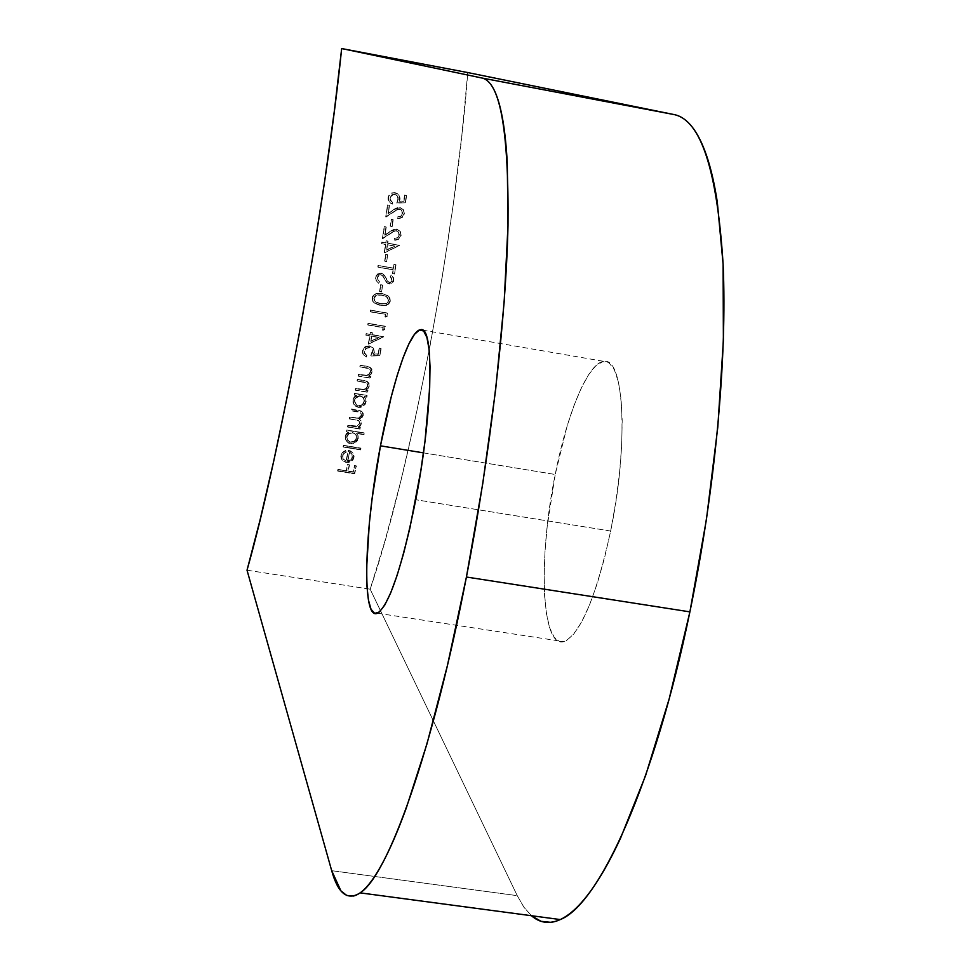 <?xml version="1.0" encoding="UTF-8"?>
<svg xmlns="http://www.w3.org/2000/svg" width="971" height="971" viewBox="0 0 971 971"><rect width="100%" height="100%" fill="white"/><g stroke="black" fill="none" stroke-linecap="round" stroke-linejoin="round"><path stroke-width="0.73" stroke-dasharray="4.86 3.64" d="M610.662 531.04L415.77 499.725L610.662 531.04L604.363 558.641L597.189 583.705L589.458 605.164L581.532 622.168L573.74 634.099L566.396 640.617L559.794 641.625L554.162 637.243L549.671 627.824L546.467 613.866L544.597 596L544.124 574.917L545.01 551.394L547.219 526.258L555.218 474.479C538.068 557.718 541.199 648.531 563.787 641.649C580.391 634.342 596.012 597.481 610.662 531.04C628.735 444.487 624.195 357.437 604.314 361.43C588.669 361.309 567.319 412.42 555.218 474.479L567.064 426.281L573.982 405.55L581.277 388.084L588.693 374.563L595.988 365.582L602.87 361.6L609.072 362.936L614.327 369.72L618.393 381.846L621.064 398.984L622.193 420.516L621.671 445.616L619.51 473.229L615.784 502.128L610.662 531.04M423.453 452.874L555.218 474.479L423.453 452.874M331.694 870.684L517.252 895.663L523.939 907.242L531.44 915.714L523.939 907.254L517.252 895.663L331.694 870.684M370.169 589.191C410.199 472.707 456.552 230.273 467.743 72.558L461.893 134.945L453.433 203.121L442.642 274.587L429.91 346.647L415.734 416.523L400.671 481.652L385.293 539.803L370.169 589.191L517.252 895.663L370.169 589.191L367.123 588.717L370.169 589.191M247.022 570.208L367.123 588.717L247.022 570.208M342.666 454.926L343.03 458.858L346.004 460.63L348.358 450.289L352.801 452.777L353.699 457.292L351.004 461.079L345.967 462.087L341.792 459.671L340.797 456.419L342.496 452.28L345.567 450.459L345.992 451.843L342.666 454.926M364.113 432.872L363.785 434.316L356.43 433.102L357.911 435.506L357.826 438.88L355.228 442.278L352.861 443.334L347.885 442.533L345.154 438.637L345.64 434.899L348.613 431.816L346.477 431.464L346.781 430.019L364.113 432.872L364.028 434.705L364.113 432.872L346.781 430.019L364.113 432.872M366.904 395.391L366.601 396.872L364.307 396.496L365.921 401.072L364.865 404.106L363.057 405.902L358.117 407.043L353.93 404.446L352.946 402.176L353.153 398.996L356.357 395.161L354.209 394.796L354.512 393.316L366.904 395.391L366.844 397.224L366.904 395.391L354.512 393.316L366.904 395.391M370.449 377.913L358.032 375.826L358.323 374.32L366.929 375.292L368.859 374.26L370.315 371.796L370.121 369.648L368.992 368.47L359.853 366.577L360.144 365.072L369.745 367.074L371.432 368.713L371.893 371.796L370.74 374.32L368.507 376.032L370.752 376.42L370.449 377.913L358.263 376.153L370.691 378.241L370.752 376.42L370.449 377.913M383.545 336.876L368.276 343.855L369.781 335.784L365.849 335.104L366.128 333.575L370.06 334.255L370.424 332.276L372.172 332.58L371.808 334.546L383.606 336.573L368.519 344.159L383.545 336.876M386.883 316.194L384.953 316.898L385.426 314.252L370.121 311.606L370.4 310.065L387.453 313.014L386.883 316.194L384.953 316.898L387.138 316.473L387.453 313.014L386.883 316.194M381.287 291.652L379.54 291.349L380.681 284.685L382.428 284.989L381.287 291.652L379.795 291.603L381.554 291.919L382.695 285.243L381.287 291.652M392.478 273.458L393.109 269.659L377.804 266.964L378.059 265.399L393.364 268.093L393.983 264.294L395.731 264.61L394.226 273.761L392.478 273.458L393.109 269.659L392.478 273.458L394.493 274.004L392.478 273.458M399.251 245.517L384.188 252.666L385.511 244.364L381.579 243.672L381.821 242.095L385.766 242.799L386.082 240.772L387.83 241.087L387.514 243.102L399.299 245.202L384.455 252.897L399.251 245.517M391.908 226.34L390.16 226.025L391.179 219.264L392.927 219.58L391.908 226.34L390.427 226.231L392.187 226.546L393.206 219.786L391.908 226.34M399.105 201.191L399.736 199.176L399.105 201.191L403.997 201.24L404.567 195.074L406.303 195.389L405.562 202.793L406.594 195.572L404.858 195.256L403.997 201.24L399.105 201.191L403.705 201.058L404.567 195.074L406.303 195.389L405.271 202.599L396.52 202.866L397.952 199.152L397.442 196.021L394.809 194.224L391.519 195.001L389.808 198.594L390.293 200.572L392.345 202.344L392.114 203.934L388.91 201.543L388.036 198.885L388.412 196.36L391.544 192.962L396.059 192.926L398.741 194.928L399.676 196.967L399.494 200.208M402.188 214.166L401.812 210.61L400.173 209.166L397.879 209.008L385.705 216.897L387.49 204.942L389.237 205.257L388.024 213.45L394.724 208.862L398.923 207.321L403.268 209.639L404.118 213.632L401.909 217.383L397.6 218.341L397.831 216.764L400.841 216.072L402.188 214.166M398.911 235.783L398.559 232.203L396.933 230.782L394.639 230.625L382.392 238.502L384.237 226.583L385.985 226.898L384.722 235.055L391.483 230.479L395.695 228.938L400.028 231.244L400.853 235.225L398.608 238.987L394.299 239.934L394.542 238.356L397.552 237.677L398.911 235.783M386.385 261.345L384.625 261.041L385.718 254.317L387.465 254.633L386.385 261.345L384.892 261.272L386.64 261.575L387.732 254.863L386.385 261.345M380.863 274.623L382.683 275.788L380.863 274.623L378.544 275.327L377.391 277.524L377.913 279.964L379.855 282.088L378.739 283.398L376.178 280.607L375.643 277.221L376.42 280.837L378.739 283.398L379.855 282.088L378.168 280.218L377.646 277.767L378.799 275.582L381.118 274.866L379.455 274.769L377.585 276.784L377.428 278.786L379.588 281.833L378.484 283.156L376.178 280.607L375.559 278.264L376.275 275.424L379.212 273.142L382.744 273.749L387.599 281.287L389.225 282.282L391.701 280.583L391.483 278.046L390.196 276.334L391.483 275.109L393.194 277.415L393.389 281.056L391.289 283.496L387.55 283.338L383.084 276.371L380.948 274.647M393.656 279.381L391.981 283.071L388.885 283.823L386.458 282.403L382.428 275.546L386.458 282.403L389.153 284.078L392.26 283.314L393.85 280.498L393.473 277.682L391.75 275.363L390.196 276.334L391.483 275.109M392.43 276.201L393.389 277.876M372.039 298.461L372.585 296.349L374.66 294.128L380.596 293.181L387.769 295.536L389.687 297.891L390.039 300.925L387.732 304.396L381.554 305.355L375.134 303.583L372.888 301.568L372.039 298.461M384.48 329.363L382.55 330.067L383.035 327.445L367.742 324.812L368.021 323.27L385.062 326.207L384.48 329.363L382.55 330.067L384.747 329.655L385.062 326.207L384.48 329.363M380.911 348.48L379.588 355.422L370.752 355.714L372.415 350.567L370.837 347.958L369.356 347.412L366.055 348.128L364.453 350.143L364.186 352.291L366.565 355.216L366.273 356.733L363.154 354.5L362.426 352.716L362.632 350.009L364.246 347.351L366.176 346.174L369.575 345.87L373.265 348.006L374.248 351.065L373.422 354.087L378.071 353.942L379.163 348.176L380.911 348.48L379.831 355.738L381.166 348.783L379.163 348.176L380.911 348.48M367.608 391.993L355.204 389.917L355.507 388.424L364.089 389.383L366.031 388.376L367.487 385.924L367.305 383.788L366.176 382.623L357.049 380.753L357.352 379.248L366.941 381.239L368.628 382.865L369.065 385.924L367.9 388.424L365.679 390.136L367.912 390.512L367.608 391.993L355.435 390.257L367.851 392.333L367.912 390.512L367.608 391.993M359.853 428.733L347.509 426.706L347.812 425.249L357.085 426.063L359.695 423.235L358.675 420.504L349.244 418.586L349.56 417.117L358.627 418.016L361.443 415.09L360.229 412.202L350.968 410.417L351.284 408.949L360.981 410.903L362.596 412.323L363.02 415.09L361.637 417.518L359.1 418.962L361.346 421.948L360.52 425.043L358.02 426.937L360.168 427.289L359.853 428.733L347.509 426.706L360.095 429.121L360.168 427.289L359.853 428.733M360.399 449.5L343.115 446.672L343.443 445.252L360.714 448.08L360.399 449.5L343.346 447.073L360.642 449.901L360.714 448.08L360.399 449.5M354.403 473.447L337.629 470.729L337.957 469.333L346.137 470.656L347.582 464.441L349.305 464.721L347.849 470.935L353.019 471.772L354.476 465.558L356.199 465.837L354.403 473.447L337.629 470.729L354.646 473.872L356.199 465.837L354.403 473.447M388.364 197.878L389.177 201.713L392.393 204.116L392.624 202.538L390.148 199.456L390.33 197.259L393.34 194.431L395.877 194.625L398.256 197.732L396.799 203.06L405.562 202.793L396.799 203.06L398.231 199.334L397.442 196.021L396.265 194.783L393.061 194.249L390.391 196.276L389.857 197.914L390.293 200.572L392.624 202.538L392.114 203.934L392.624 202.538L390.573 200.766L390.124 198.096L391.786 195.183L393.34 194.431L396.556 194.965L397.722 196.191L398.231 199.334L396.799 203.06L405.562 202.793L406.594 195.572L404.858 195.256L403.997 201.24L399.384 201.385L400.088 198.266L399.032 195.11L397.37 193.581L393.85 192.707L390.633 193.799L388.703 196.47L388.485 200.172L389.371 202.004L392.393 204.116L390.306 203.024L388.133 199.686L388.097 197.696L388.97 195.147L391.714 192.901L394.966 192.634L397.248 193.508L398.741 194.928L400.016 199.371L399.955 197.162L397.527 193.678L393.049 192.792M397.831 216.764L400.841 216.072L402.649 213.596L401.132 216.254L397.831 216.764L397.879 218.536L397.831 216.764M404.118 213.632L401.909 217.383L397.6 218.341L402.176 217.589L404.397 213.826L403.572 209.857L399.846 207.406L403.268 209.639L404.118 213.632M393.219 209.87L397.819 207.43L400.125 207.6L393.219 209.87L388.291 213.644L393.219 209.87M389.237 205.257L388.291 213.644L389.505 205.451L387.49 204.942L389.237 205.257M385.705 216.897L387.49 204.942L385.705 216.897L394.056 211.544L385.705 216.897M399.482 208.959L393.777 211.35L399.482 208.959L402.091 210.792L402.649 213.596L401.569 210.258L399.482 208.959M402.698 212.867L401.132 216.254L398.11 216.958L397.879 218.536L399.008 218.621L402.176 217.589L404.3 214.385L403.572 209.857L401.144 207.879L396.581 208.158L388.291 213.644L389.505 205.451L387.757 205.136L385.985 217.091L398.171 209.202L401.108 209.712L402.698 212.867M391.179 219.264L393.206 219.786L391.179 219.264L390.427 226.231L391.179 219.264M391.459 219.47L390.427 226.231L392.187 226.546L393.206 219.786L391.459 219.47M394.542 238.356L397.552 237.677L399.372 235.213L397.843 237.883L394.542 238.356L394.566 240.153L394.542 238.356M400.853 235.225L398.608 238.987L394.299 239.934L398.863 239.218L401.132 235.443L400.307 231.462L396.617 229.022L400.028 231.244L400.853 235.225M389.954 231.486L394.59 229.047L396.884 229.241L389.954 231.486L384.989 235.273L389.954 231.486M385.985 226.898L384.989 235.273L386.252 227.105L384.237 226.583L385.985 226.898M382.392 238.502L384.237 226.583L382.392 238.502L390.779 233.174L382.392 238.502M396.229 230.576L390.5 232.967L396.229 230.576L398.826 232.409L399.372 235.213L398.559 232.203L396.229 230.576M399.433 234.484L397.843 237.883L394.821 238.575L394.566 240.153L395.695 240.225L398.863 239.218L401.023 236.002L400.307 231.462L397.904 229.52L393.34 229.799L384.989 235.273L386.252 227.105L384.504 226.789L382.659 238.72L394.918 230.831L397.843 231.341L399.433 234.484M387.514 243.102L399.579 245.42L387.781 243.333L387.83 241.087L387.514 243.102M386.082 240.772L388.097 241.306L386.082 240.772L386.021 243.017L386.082 240.772M381.821 242.095L386.021 243.017L381.821 242.095L381.834 243.891L381.821 242.095M385.511 244.364L381.579 243.672L385.778 244.583L384.455 252.897L385.511 244.364M387.259 244.68L386.701 250.117L387.259 244.68L394.93 246.221L386.701 250.117L394.93 246.221L387.259 244.68L386.434 249.899L394.663 245.991L387.259 244.68M385.778 244.583L384.455 252.897L399.579 245.42L387.781 243.333L388.097 241.306L386.349 240.99L386.021 243.017L382.089 242.313L381.834 243.891L385.778 244.583M394.93 246.221L386.701 250.117L387.526 244.898L394.93 246.221M385.718 254.317L387.732 254.863L385.718 254.317L384.892 261.272L385.718 254.317M385.985 254.548L384.892 261.272L386.64 261.575L387.732 254.863L385.985 254.548M395.731 264.61L394.493 274.004L396.01 264.84L393.983 264.294L395.731 264.61M393.364 268.093L393.983 264.294L393.631 268.336L378.059 265.399L393.364 268.093M377.804 266.964L378.059 265.399L378.059 267.207L393.376 269.902L377.804 266.964M378.059 267.207L393.376 269.902L392.745 273.701L394.493 274.004L396.01 264.84L394.262 264.537L393.631 268.336L378.314 265.641L378.059 267.207M391.811 280.121L390.196 276.334L392.078 280.364L391.228 282.015L389.225 282.282L390.961 281.772L391.811 280.121M387.211 280.753L389.492 282.537L387.211 280.753L385.912 278.119L387.211 280.753M381.093 273.057L383.436 274.295L386.179 278.374L383.691 274.538L381.093 273.057L377.792 274.247L375.643 277.221L377.525 274.004L381.093 273.057M392.078 280.364L390.427 282.488L388.788 282.306L384.322 275.23L380.414 273.239L376.53 275.667L375.813 278.459L376.42 280.837L378.739 283.398L379.855 282.088L378.168 280.218L377.646 277.767L378.799 275.582L381.118 274.866L383.339 276.614L387.235 283.168L390.791 284.03L393.316 282.063L393.923 279.782L391.75 275.363L390.463 276.589M380.681 284.685L382.695 285.243L380.681 284.685L379.795 291.603L380.681 284.685M380.948 284.94L379.795 291.603L381.554 291.919L382.695 285.243L380.948 284.94M380.062 305.137L373.434 302.26L372.111 297.806L373.689 302.527L380.316 305.404L386.312 305.428L388.934 303.899L390.306 301.192L388.679 303.62L386.07 305.149L380.062 305.137M382.113 293.4L388.461 296.143L390.306 301.192L389.954 298.17L388.728 296.398L382.113 293.4L376.323 293.752L373.726 295.342L372.366 298.073L373.459 295.087L376.056 293.497L382.113 293.4M380.341 303.583L385.074 303.729L388.558 300.828L387.429 302.903L385.317 303.996L380.596 303.85L376.141 302.418L374.515 300.682L374.126 298.328L375.376 296.143L377.695 295.123L382.101 295.208L387.453 297.502L388.558 300.828L387.927 298.243L386.3 296.519L381.846 294.953L377.452 294.856L375.134 295.876L373.871 298.061L374.248 300.391L375.85 302.127L380.341 303.583L385.074 303.729L387.162 302.636L388.303 300.573L387.805 298.036L386.3 296.519L381.846 294.953L377.452 294.856L374.867 296.119L373.823 298.655L374.927 301.362L380.341 303.583M372.463 297.612L372.561 300.67L373.993 302.831L379.042 305.149L386.312 305.428L388.934 303.899L390.306 301.192L389.954 298.17L388.036 295.803L382.368 293.655L376.323 293.752L373.726 295.342L372.463 297.612M388.606 300.306L387.429 302.903L385.317 303.996L380.596 303.85L375.207 301.665L374.126 298.328L376.238 295.572L381.008 295.05L386.543 296.762L388.606 300.306M370.4 310.065L387.708 313.293L370.4 310.065L370.376 311.885L370.4 310.065M385.426 314.252L370.121 311.606L385.426 314.252L385.208 317.177L385.426 314.252M385.681 314.531L385.208 317.177L387.138 316.473L387.708 313.293L370.655 310.332L370.376 311.885L385.681 314.531M368.021 323.27L385.317 326.487L368.021 323.27L367.985 325.091L368.021 323.27M383.035 327.445L367.742 324.812L383.035 327.445L382.805 330.358L383.035 327.445M383.29 327.725L382.805 330.358L384.747 329.655L385.317 326.487L368.264 323.561L367.985 325.091L383.29 327.725M371.808 334.546L383.861 336.864L372.063 334.837L372.172 332.58L371.808 334.546M370.424 332.276L372.427 332.871L370.424 332.276L370.315 334.546L370.424 332.276M366.128 333.575L370.315 334.546L366.128 333.575L366.091 335.396L366.128 333.575M369.781 335.784L365.849 335.104L370.024 336.075L368.519 344.159L369.781 335.784M371.529 336.075L370.825 341.452L371.529 336.075L379.175 337.641L370.825 341.452L379.175 337.641L371.529 336.075L370.582 341.149L378.921 337.35L371.529 336.075M370.024 336.075L368.519 344.159L383.861 336.864L372.063 334.837L372.427 332.871L370.679 332.568L370.315 334.546L366.37 333.866L366.091 335.396L370.024 336.075M379.175 337.641L370.825 341.452L371.772 336.379L379.175 337.641M378.071 353.942L379.163 348.176L378.314 354.245L373.422 354.087L378.071 353.942M374.126 352.157L373.422 354.087L374.381 352.461L373.507 348.322L369.575 345.87L373.265 348.006L374.126 352.157M362.45 350.762L364.95 346.793L369.817 346.174L365.193 347.096L362.45 350.762L363.397 354.803L366.516 357.049L363.154 354.5L362.45 350.762M366.565 355.216L366.273 356.733L366.807 355.532L364.817 353.869L364.21 350.968L364.574 353.541L366.565 355.216M369.356 347.412L366.152 348.067L364.21 350.968L366.395 348.371L369.356 347.412L371.869 348.965L372.585 352.437L371.626 348.662L369.356 347.412M370.752 355.714L372.33 352.133L370.995 356.017L379.831 355.738L370.752 355.714M374.381 352.461L373.507 348.322L370.886 346.441L367.087 346.271L363.36 349.123L362.656 353.019L363.397 354.803L366.516 357.049L366.807 355.532L364.817 353.869L364.38 351.939L366.285 348.443L369.599 347.715L372.16 349.378L372.585 352.437L370.995 356.017L379.831 355.738L381.166 348.783L379.418 348.492L378.314 354.245L373.665 354.403M368.507 376.032L370.995 376.748L368.507 376.032L370.983 374.648L371.893 371.796L370.74 374.32L368.507 376.032M366.492 366.152L370.655 367.718L372.136 372.124L370.91 368.045L366.492 366.152L360.387 365.387L366.492 366.152M359.853 366.577L360.144 365.072L360.083 366.904L365.946 367.888L359.853 366.577M368.495 368.227L365.703 367.572L370.121 369.55L370.558 372.124L370.121 369.648L368.495 368.227M366.201 375.413L368.859 374.26L370.315 371.796L369.114 374.588L366.443 375.741L362.826 375.073L366.201 375.413M358.323 374.32L363.057 375.413L358.323 374.32L358.263 376.153L358.323 374.32M358.566 374.648L358.263 376.153L370.691 378.241L370.995 376.748L368.749 376.372L371.711 373.459L371.954 369.611L368.944 366.977L360.387 365.387L360.083 366.904L369.235 368.798L370.376 369.963L370.558 372.124L369.114 374.588L367.172 375.619L358.566 374.648M365.679 390.136L368.155 390.852L365.679 390.136L368.143 388.764L369.065 385.924L367.9 388.424L365.679 390.136M363.688 380.316L367.851 381.882L369.308 386.264L368.094 382.222L363.688 380.316L357.583 379.588L363.688 380.316M357.049 380.753L357.352 379.248L357.292 381.081L363.13 382.064L357.049 380.753M365.679 382.38L362.887 381.724L367.329 383.763L367.73 386.264L367.305 383.788L365.679 382.38M363.372 389.505L366.031 388.376L367.487 385.924L366.285 388.703L363.615 389.844L359.998 389.177L363.372 389.505M355.507 388.424L360.229 389.517L355.507 388.424L355.435 390.257L355.507 388.424M355.738 388.764L355.435 390.257L367.851 392.333L368.155 390.852L365.921 390.476L368.883 387.587L369.138 383.776L366.14 381.154L357.583 379.588L357.292 381.081L366.419 382.962L367.548 384.128L367.73 386.264L366.285 388.703L364.343 389.723L355.738 388.764M354.209 394.796L354.512 393.316L354.439 395.148L356.588 395.513L354.209 394.796M352.983 399.7L354.124 397.066L356.357 395.161L352.983 399.7L353.177 402.528L355.956 406.521L358.36 407.395L353.93 404.446L352.983 399.7M365.812 401.788L363.057 405.902L358.36 407.395L360.945 407.335L365.096 404.458L366.018 399.287L364.307 396.496L365.776 398.935L365.812 401.788M366.601 396.872L364.307 396.496L366.601 396.872M364.295 401.521L363.579 397.794L360.387 395.828L363.846 398.183L364.538 401.873L362.45 405.041L358.651 405.914L356.612 405.053L354.731 402.152L354.743 400.246L356.818 397.03L360.387 395.828L356.588 396.678L354.512 399.894L354.5 401.788L356.284 404.628L358.651 405.914L362.207 404.689L364.416 400.562L362.232 396.508L359.391 395.755L356.588 396.678L354.427 400.525L355.944 404.349L358.979 405.623L362.207 404.689L364.295 401.521M364.55 396.836L366.844 397.224L367.159 395.743L354.743 393.668L354.439 395.148L356.588 395.513L353.383 399.348L353.177 402.528L354.16 404.786L358.36 407.395L363.3 406.266L365.096 404.458L366.164 401.424L364.55 396.836M359.622 396.107L362.474 396.848L364.659 400.902L362.45 405.041L359.513 405.987L356.612 405.053L354.646 401.205L355.629 398.231L359.622 396.107M358.02 426.937L360.411 427.665L358.02 426.937L360.362 425.953L358.02 426.937M361.273 423.235L360.12 425.577L361.515 423.611L361.236 421.098L359.1 418.962L360.994 420.722L361.273 423.235M363.02 415.09L359.343 419.326L361.867 417.894L363.263 415.454L363.19 413.476L362.098 411.825L357.983 410.065L361.843 411.461L363.02 415.09M351.284 408.949L358.226 410.417L351.284 408.949L351.199 410.782L351.284 408.949M357.68 411.534L350.968 410.417L360.824 412.784L361.685 415.454L360.593 412.432L357.68 411.534M354.366 417.918L358.627 418.016L361.685 415.454L358.894 418.38L349.56 417.117L354.366 417.918M349.244 418.586L349.56 417.117L349.475 418.95L355.774 419.994L349.244 418.586M359.695 423.235L358.675 420.504L355.532 419.618L358.894 420.856L359.938 423.611L357.328 426.439L353.019 426.111L357.085 426.063L359.695 423.235M347.812 425.249L353.25 426.487L347.812 425.249L347.739 427.082L347.812 425.249M348.043 425.626L347.739 427.082L360.095 429.121L360.411 427.665L358.263 427.313L360.362 425.953L361.515 423.611L361.236 421.098L359.343 419.326L363.057 416.134L363.105 413.209L362.098 411.825L351.514 409.313L351.199 410.782L360.435 412.541L361.685 415.454L358.894 418.38L349.791 417.494L349.475 418.95L358.894 420.856L360.01 422.834L359.015 425.334L355.289 426.706L348.043 425.626M346.477 431.464L346.781 430.019L346.696 431.852L348.844 432.204L346.477 431.464M345.203 436.234L346.368 433.673L348.613 431.816L345.203 436.234L345.385 439.026L348.104 442.922L350.507 443.796L346.101 440.846L345.203 436.234M357.983 438.285L355.35 442.193L350.507 443.796L353.092 443.723L357.255 440.931L358.153 435.894L356.43 433.102L357.911 435.506L357.983 438.285M356.43 441.902L357.789 439.984M363.785 434.316L356.43 433.102L363.785 434.316M346.963 436.816L349.038 433.697L350.847 432.896L354.706 433.527L356.515 435.663L355.981 440.13L353.614 442.023L350.252 442.23L347.63 440.349L346.732 436.428L349.038 433.697L352.849 432.86L348.82 433.309L346.732 436.428L346.696 438.261L348.104 440.761L350.81 442.351L354.379 441.101L356.478 438.018L355.835 434.462L352.619 432.483L356.066 434.838L356.77 436.549L355.981 440.13L354.621 441.489L352.801 442.278L349.184 441.769M350.58 441.963L354.379 441.101L356.478 438.018L355.835 434.462L353.116 432.581L348.82 433.309L346.963 435.663L347.181 439.596L349.973 441.817M358.226 438.674L358.153 435.894L356.66 433.491L364.028 434.705L364.356 433.248L347.011 430.396L346.696 431.852L348.844 432.204L345.87 435.287L345.385 439.026L348.104 442.922L350.507 443.796M343.443 445.252L360.957 448.468L343.443 445.252L343.346 447.073L343.443 445.252M343.661 445.64L343.346 447.073L360.642 449.901L360.957 448.468L343.661 445.64M345.992 451.843L343.079 454.1L342.666 456.091L344.45 453.19L346.222 452.243L345.567 450.459L345.992 451.843M340.967 455.253L342.496 452.28L345.797 450.86L343.273 452.17M341.185 455.666L342.023 460.084L344.96 462.196L348.455 462.524L351.818 461.091L353.517 458.967L354.099 456.37L353.42 453.76L351.745 451.916L348.589 450.69L346.234 461.043L344.547 460.436L343.018 458.882L346.234 461.043L348.358 450.289L350.555 450.957L353.177 453.348L353.942 457.705L350.604 461.844L346.198 462.499L350.604 461.844L352.801 460.12L353.942 455.023L352.582 452.644L348.589 450.69L346.234 461.043L343.261 459.283L342.435 455.678L342.375 457.341L343.03 458.858L342.872 455.375L346.222 452.243L345.797 450.86L342.739 452.668L341.416 454.853L341.1 458.081L342.897 460.994L345.967 462.087L343.783 461.359M349.548 451.952L347.776 461.14L349.548 451.952L351.975 454.1L352.449 457.39L350.604 460.169L347.545 460.727L350.604 460.169L352.449 457.39L351.903 454.003L349.548 451.952L347.545 460.727L350.373 459.769L352.206 456.977L351.903 454.003L349.548 451.952M348.528 461.019L347.776 461.14L349.778 452.365L352.133 454.404L352.449 457.39L351.271 459.599L348.528 461.019M354.476 465.558L356.43 466.25L354.476 465.558L353.25 472.197L354.476 465.558M347.849 470.935L353.25 472.197L347.849 470.935L349.305 464.721L347.849 470.935M347.582 464.441L349.536 465.133L347.582 464.441L346.368 471.081L347.582 464.441M337.957 469.333L346.368 471.081L337.957 469.333L337.847 471.153L337.957 469.333M338.175 469.758L337.847 471.153L354.646 473.872L356.43 466.25L354.706 465.971L353.25 472.197L348.091 471.36L349.536 465.133L347.812 464.854L346.368 471.081L338.175 469.758M377.44 613.223L563.787 641.649M422.409 330.091L604.314 361.43"/><path stroke-width="1.46" d="M415.77 499.725C402.079 567.246 389.31 605.079 377.44 613.223C361.467 621.222 364.174 530.227 380.462 445.835L423.453 452.874L380.462 445.835L391.228 396.848L397.115 375.68L403.086 357.765L408.937 343.795L414.459 334.376L419.423 329.994L423.647 331.002L426.924 337.52L429.097 349.463L430.032 366.516L429.655 388.084L424.995 441.174L420.868 470.413L409.944 527.787L403.633 553.336L397.139 575.293L390.743 592.771L384.722 605.151L379.297 612.058L374.685 613.381L371.031 609.266L368.434 600.029L366.953 586.181L366.625 568.326L369.308 523.539L372.172 498.196L380.462 445.835C392.126 382.938 409.616 330.492 420.443 329.752C434.413 324.617 432.92 411.801 415.77 499.725M466.42 577.017C432.957 750.68 387.89 876.06 360.132 892.859C347.484 901.003 338.017 893.611 331.694 870.684L247.022 570.208L331.694 870.684L340.918 890.856L346.732 895.456L353.323 896.051C357.983 895.116 363.105 891.281 368.689 884.545C374.272 877.784 380.231 868.013 386.567 855.245C392.915 842.427 399.482 826.673 406.303 807.993L426.949 743.944L447.388 665.633L466.42 577.017L689.896 611.864L466.42 577.017L482.83 483.157L495.647 389.699L504.143 302.175L508.003 225.406L507.275 163.031C506.279 144.897 504.617 129.653 502.298 117.285C499.968 104.953 497.091 95.534 493.656 89.041C490.221 82.584 486.362 78.918 482.065 78.044C500.211 82.147 508.865 131.267 508.003 225.406C506 319.083 490.44 453.336 466.42 577.017M531.44 915.714C539.864 923.081 549.477 924.368 560.279 919.561C599.277 904.511 654.842 782.517 689.896 611.864C715.142 490.331 727.352 357.644 723.104 264.233C717.156 170.216 700.892 120.343 674.299 114.614L482.065 78.044L674.299 114.614L467.743 72.558L341.671 48.55C325.552 206.714 280.716 451.746 247.022 570.208L260.046 520.055L273.713 461.128L287.537 395.197L301.022 324.569L313.621 251.841L324.86 179.805L334.315 111.204L341.671 48.55L482.065 78.044L341.671 48.55L467.743 72.558L674.299 114.614C680.586 115.865 686.461 119.87 691.922 126.643C697.384 133.44 702.276 143.113 706.585 155.651C710.881 168.226 714.45 183.616 717.278 201.822L723.104 264.233L723.383 340.578L717.787 427.264L706.427 519.509L689.896 611.864L669.189 698.841L645.63 775.465L620.663 837.924C612.24 856.094 603.926 871.363 595.721 883.731C587.528 896.063 579.638 905.421 572.053 911.805C564.467 918.165 557.342 921.673 550.642 922.329L541.029 921.321L531.44 915.714M360.132 892.859L560.279 919.561M420.443 329.752L422.409 330.091"/></g></svg>
